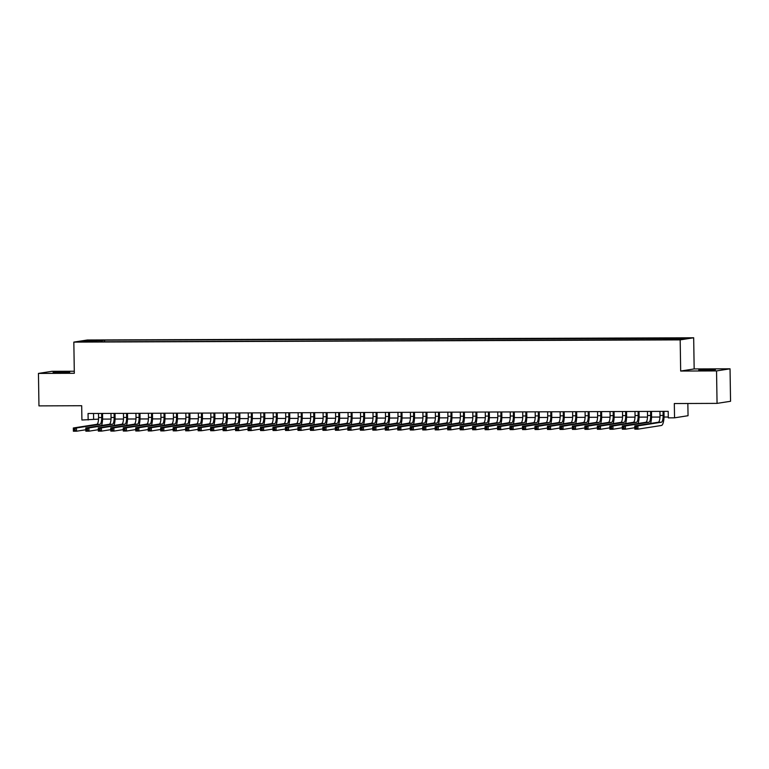<?xml version="1.0" encoding="UTF-8"?>
<svg xmlns="http://www.w3.org/2000/svg" width="769" height="769" viewBox="0 0 769 769"><rect width="100%" height="100%" fill="white"/><g stroke="black" fill="none" stroke-linecap="round" stroke-linejoin="round"><path stroke-width="1.15" d="M59.088 372.667L69.739 372.177L56.425 372.109L53.099 372.436L59.088 372.667M704.74 370.283L715.391 369.793L702.078 369.726L698.752 370.052L704.74 370.283M84.725 341.936L90.05 341.686L84.725 341.936M74.285 371.225L51.946 371.312L38.45 373.417L38.959 405.888L81.687 405.724L81.918 420.018L98.538 419.124M693.676 337.774L87.33 340.004L73.834 342.109L680.181 339.879L693.676 337.774L694.167 368.937L680.671 371.043L716.545 370.918L730.041 368.812L694.167 368.937M730.041 368.812L730.55 401.283L717.054 403.379L674.317 403.542L674.548 417.827L688.044 415.721L687.851 403.494M716.545 370.918L717.054 403.379M674.548 417.827L668.309 417.855L668.203 411.357L88.05 413.501L88.156 419.989M674.788 339.408L666.877 339.658L674.788 339.725M96.644 341.811L662.888 339.725L679.171 339.273L684.718 338.408L104.622 340.158L102.066 340.561L101.748 341.792M96.519 341.426L82.792 341.474L88.339 340.609L102.066 340.561M680.671 371.043L680.181 339.879M38.45 373.417L74.324 373.282L73.834 342.109M102.585 419.105L111.015 419.076M115.062 419.057L123.492 419.028M127.529 419.018L135.969 418.98M140.006 418.97L148.446 418.932M152.483 418.922L160.913 418.894M164.96 418.874L173.39 418.845M177.437 418.826L185.867 418.797M189.914 418.788L198.344 418.749M202.391 418.74L210.821 418.711M214.868 418.692L223.298 418.663M227.345 418.644L235.775 418.615M239.822 418.596L248.252 418.567M252.299 418.557L260.729 418.519M264.776 418.509L273.206 418.48M277.253 418.461L285.683 418.432M289.73 418.413L298.161 418.384M302.207 418.365L310.638 418.336M314.675 418.326L323.115 418.288M327.152 418.278L335.592 418.249M339.629 418.23L348.059 418.201M352.106 418.182L360.536 418.153M364.583 418.134L373.013 418.105M377.06 418.096L385.49 418.057M389.537 418.048L397.967 418.019M402.014 418L410.444 417.971M414.491 417.952L422.921 417.923M426.968 417.913L435.398 417.875M439.445 417.865L447.875 417.836M451.922 417.817L460.352 417.788M464.399 417.769L472.829 417.74M476.876 417.721L485.306 417.692M489.353 417.682L497.783 417.644M501.821 417.634L510.26 417.605M514.298 417.586L522.737 417.557M526.775 417.538L535.205 417.509M539.252 417.49L547.682 417.461M551.729 417.452L560.159 417.413M564.206 417.404L572.636 417.375M576.683 417.356L585.113 417.327M589.16 417.307L597.59 417.279M601.637 417.259L610.067 417.231M614.114 417.221L622.544 417.183M626.591 417.173L635.021 417.144M639.068 417.125L647.498 417.096M651.545 417.077L659.975 417.048M664.022 417.038L668.29 417.019M93.539 413.482L93.626 419.143M670.779 339.302L670.991 338.456M104.642 341.782L104.622 340.158M88.339 340.609L88.906 341.455M659.937 411.386L660.004 415.462A6.498 1.826 -90.2 0 1 658.283 422.248L634.771 425.911L637.886 425.901L637.934 429.15L661.455 425.478A9.747 2.74 89.8 0 0 664.031 415.308L663.974 411.377M663.061 411.377L663.118 415.452A6.498 1.826 -90.2 0 1 661.398 422.229L637.886 425.901L635.242 426.958L635.261 428.256L636.511 428.246L636.492 426.949M636.511 428.246L637.934 429.15L634.819 429.16L634.771 425.911L635.242 426.958M634.819 429.16L635.261 428.256M647.46 411.434L647.527 415.51A6.498 1.826 -90.2 0 1 645.806 422.287L622.294 425.959L625.408 425.949L625.466 429.189L634.8 427.737M650.584 411.425L650.641 415.5A6.498 1.826 -90.2 0 1 648.921 422.277L625.408 425.949L622.765 426.997L622.784 428.304L624.034 428.295L624.015 426.997M650.545 423.45A9.747 2.74 89.8 0 0 651.554 415.356L651.497 411.415M624.034 428.295L625.466 429.189L622.342 429.208L622.294 425.959L622.765 426.997M622.342 429.208L622.784 428.304M634.983 411.482L635.05 415.558A6.498 1.826 -90.2 0 1 633.329 422.335L609.817 426.007L612.931 425.988L612.989 429.237L622.323 427.785M638.107 411.473L638.164 415.548A6.498 1.826 -90.2 0 1 636.444 422.325L612.931 425.988L610.288 427.045L610.317 428.343L611.557 428.343L611.538 427.045M638.068 423.498A9.747 2.74 89.8 0 0 639.077 415.404L639.02 411.463M611.557 428.343L612.989 429.237L609.865 429.246L609.817 426.007L610.288 427.045M609.865 429.246L610.317 428.343M622.506 411.53L622.573 415.606A6.498 1.826 -90.2 0 1 620.852 422.383L597.34 426.045L600.454 426.036L600.512 429.285L609.846 427.833M625.63 411.511L625.697 415.596A6.498 1.826 -90.2 0 1 623.967 422.373L600.454 426.036L597.811 427.093L597.84 428.391L599.08 428.391L599.061 427.093M625.591 423.546A9.747 2.74 89.8 0 0 626.6 415.452L626.543 411.511M599.08 428.391L600.512 429.285L597.388 429.294L597.34 426.045L597.811 427.093M597.388 429.294L597.84 428.391M610.028 411.569L610.096 415.654A6.498 1.826 -90.2 0 1 608.375 422.431L584.863 426.093L587.977 426.084L588.035 429.333L597.369 427.872M613.153 411.559L613.22 415.635A6.498 1.826 -90.2 0 1 611.49 422.421L587.977 426.084L585.344 427.141L585.363 428.439L586.603 428.429L586.584 427.131M613.114 423.584A9.747 2.74 89.8 0 0 614.133 415.5L614.066 411.559M586.603 428.429L588.035 429.333L584.911 429.342L584.863 426.093L585.344 427.141M584.911 429.342L585.363 428.439M597.561 411.617L597.619 415.693A6.498 1.826 -90.2 0 1 595.898 422.479L572.386 426.141L575.5 426.132L575.558 429.381L584.892 427.92M600.676 411.607L600.743 415.683A6.498 1.826 -90.2 0 1 599.022 422.46L575.5 426.132L572.867 427.189L572.886 428.487L574.126 428.477L574.107 427.18M600.637 423.632A9.747 2.74 89.8 0 0 601.656 415.539L601.589 411.607M574.126 428.477L575.558 429.381L572.434 429.39L572.386 426.141L572.867 427.189M572.434 429.39L572.886 428.487M585.084 411.665L585.142 415.741A6.498 1.826 -90.2 0 1 583.421 422.517L559.909 426.189L563.033 426.18L563.081 429.419L572.415 427.968M588.198 411.655L588.266 415.731A6.498 1.826 -90.2 0 1 586.545 422.508L563.033 426.18L560.39 427.228L560.409 428.525L561.658 428.525L561.63 427.228M588.16 423.681A9.747 2.74 89.8 0 0 589.179 415.587L589.112 411.646M561.658 428.525L563.081 429.419L559.957 429.438L559.909 426.189L560.39 427.228M559.957 429.438L560.409 428.525M572.607 411.713L572.665 415.789A6.498 1.826 -90.2 0 1 570.944 422.566L547.432 426.237L550.556 426.218L550.604 429.467L559.938 428.016M575.721 411.694L575.789 415.779A6.498 1.826 -90.2 0 1 574.068 422.556L550.556 426.218L547.913 427.276L547.932 428.573L549.181 428.573L549.162 427.276M575.683 423.729A9.747 2.74 89.8 0 0 576.702 415.635L576.635 411.694M549.181 428.573L550.604 429.467L547.48 429.477L547.432 426.237L547.913 427.276M547.48 429.477L547.932 428.573M560.13 411.751L560.188 415.837A6.498 1.826 -90.2 0 1 558.467 422.614L534.955 426.276L538.079 426.266L538.127 429.515L547.461 428.054M563.244 411.742L563.312 415.827A6.498 1.826 -90.2 0 1 561.591 422.604L538.079 426.266L535.435 427.324L535.455 428.621L536.704 428.621L536.685 427.314M563.206 423.777A9.747 2.74 89.8 0 0 564.225 415.683L564.158 411.742M536.704 428.621L538.127 429.515L535.003 429.525L534.955 426.276L535.435 427.324M535.003 429.525L535.455 428.621M547.653 411.8L547.711 415.885A6.498 1.826 -90.2 0 1 545.99 422.662L522.478 426.324L525.602 426.314L525.65 429.563L534.984 428.102M550.767 411.79L550.835 415.866A6.498 1.826 -90.2 0 1 549.114 422.642L525.602 426.314L522.958 427.372L522.978 428.669L524.227 428.66L524.208 427.362M550.729 423.815A9.747 2.74 89.8 0 0 551.748 415.731L551.681 411.79M524.227 428.66L525.65 429.563L522.536 429.573L522.478 426.324L522.958 427.372M522.536 429.573L522.978 428.669M535.176 411.848L535.243 415.923A6.498 1.826 -90.2 0 1 533.513 422.7L510.001 426.372L513.125 426.362L513.173 429.602L522.507 428.15M538.29 411.838L538.358 415.914A6.498 1.826 -90.2 0 1 536.637 422.69L513.125 426.362L510.481 427.42L510.501 428.718L511.75 428.708L511.731 427.41M538.252 423.863A9.747 2.74 89.8 0 0 539.271 415.769L539.204 411.828M511.75 428.708L513.173 429.602L510.058 429.621L510.001 426.372L510.481 427.42M510.058 429.621L510.501 428.718M522.699 411.896L522.766 415.971A6.498 1.826 -90.2 0 1 521.036 422.748L497.524 426.42L500.648 426.401L500.696 429.65L510.03 428.198M525.813 411.886L525.881 415.962A6.498 1.826 -90.2 0 1 524.16 422.739L500.648 426.401L498.004 427.458L498.024 428.756L499.273 428.756L499.254 427.458M525.775 423.911A9.747 2.74 89.8 0 0 526.794 415.818L526.736 411.876M499.273 428.756L500.696 429.65L497.581 429.66L497.524 426.42L498.004 427.458M497.581 429.66L498.024 428.756M510.222 411.944L510.289 416.019A6.498 1.826 -90.2 0 1 508.569 422.796L485.047 426.459L488.171 426.449L488.219 429.698L497.553 428.246M513.336 411.924L513.404 416.01A6.498 1.826 -90.2 0 1 511.683 422.787L488.171 426.449L485.527 427.506L485.547 428.804L486.796 428.804L486.777 427.506M513.298 423.959A9.747 2.74 89.8 0 0 514.317 415.866L514.259 411.924M486.796 428.804L488.219 429.698L485.104 429.708L485.047 426.459L485.527 427.506M485.104 429.708L485.547 428.804M497.745 411.982L497.812 416.067A6.498 1.826 -90.2 0 1 496.092 422.844L472.579 426.507L475.694 426.497L475.742 429.746L485.076 428.285M500.869 411.973L500.927 416.048A6.498 1.826 -90.2 0 1 499.206 422.835L475.694 426.497L473.05 427.554L473.07 428.852L474.319 428.852L474.3 427.545M500.821 424.007A9.747 2.74 89.8 0 0 501.84 415.914L501.782 411.973M474.319 428.852L475.742 429.746L472.627 429.756L472.579 426.507L473.05 427.554M472.627 429.756L473.07 428.852M485.268 412.03L485.335 416.106A6.498 1.826 -90.2 0 1 483.614 422.892L460.102 426.555L463.217 426.545L463.265 429.794L472.599 428.333M488.392 412.021L488.45 416.096A6.498 1.826 -90.2 0 1 486.729 422.873L463.217 426.545L460.573 427.602L460.593 428.9L461.842 428.891L461.823 427.593M488.344 424.046A9.747 2.74 89.8 0 0 489.363 415.952L489.305 412.021M461.842 428.891L463.265 429.794L460.15 429.804L460.102 426.555L460.573 427.602M460.15 429.804L460.593 428.9M472.791 412.078L472.858 416.154A6.498 1.826 -90.2 0 1 471.137 422.931L447.625 426.603L450.74 426.593L450.788 429.833L460.131 428.381M475.915 412.069L475.973 416.144A6.498 1.826 -90.2 0 1 474.252 422.921L450.74 426.593L448.096 427.651L448.116 428.948L449.365 428.939L449.346 427.641M475.867 424.094A9.747 2.74 89.8 0 0 476.886 416L476.828 412.059M449.365 428.939L450.788 429.833L447.673 429.852L447.625 426.603L448.096 427.651M447.673 429.852L448.116 428.948M460.314 412.126L460.381 416.202A6.498 1.826 -90.2 0 1 458.66 422.979L435.148 426.651L438.263 426.632L438.32 429.881L447.654 428.429M463.438 412.117L463.496 416.192A6.498 1.826 -90.2 0 1 461.775 422.969L438.263 426.632L435.619 427.689L435.639 428.987L436.888 428.987L436.869 427.689M463.399 424.142A9.747 2.74 89.8 0 0 464.409 416.048L464.351 412.107M436.888 428.987L438.32 429.881L435.196 429.89L435.148 426.651L435.619 427.689M435.196 429.89L435.639 428.987M447.837 412.174L447.904 416.25A6.498 1.826 -90.2 0 1 446.183 423.027L422.671 426.689L425.786 426.68L425.843 429.929L435.177 428.477M450.961 412.155L451.019 416.24A6.498 1.826 -90.2 0 1 449.298 423.017L425.786 426.68L423.142 427.737L423.171 429.035L424.411 429.035L424.392 427.737M450.922 424.19A9.747 2.74 89.8 0 0 451.932 416.096L451.874 412.155M424.411 429.035L425.843 429.929L422.719 429.938L422.671 426.689L423.142 427.737M422.719 429.938L423.171 429.035M435.36 412.213L435.427 416.298A6.498 1.826 -90.2 0 1 433.706 423.075L410.194 426.737L413.309 426.728L413.366 429.977L422.7 428.516M438.484 412.203L438.551 416.279A6.498 1.826 -90.2 0 1 436.821 423.065L413.309 426.728L410.665 427.785L410.694 429.083L411.934 429.083L411.915 427.775M438.445 424.238A9.747 2.74 89.8 0 0 439.455 416.144L439.397 412.203M411.934 429.083L413.366 429.977L410.242 429.986L410.194 426.737L410.665 427.785M410.242 429.986L410.694 429.083M422.883 412.261L422.95 416.337A6.498 1.826 -90.2 0 1 421.229 423.123L397.717 426.785L400.832 426.776L400.889 430.025L410.223 428.564M426.007 412.251L426.074 416.327A6.498 1.826 -90.2 0 1 424.344 423.104L400.832 426.776L398.198 427.833L398.217 429.131L399.457 429.121L399.438 427.824M425.968 424.277A9.747 2.74 89.8 0 0 426.987 416.183L426.92 412.251M399.457 429.121L400.889 430.025L397.765 430.034L397.717 426.785L398.198 427.833M397.765 430.034L398.217 429.131M410.415 412.309L410.473 416.385A6.498 1.826 -90.2 0 1 408.752 423.161L385.24 426.833L388.355 426.824L388.412 430.063L397.746 428.612M413.53 412.299L413.597 416.375A6.498 1.826 -90.2 0 1 411.876 423.152L388.355 426.824L385.721 427.872L385.74 429.179L386.98 429.169L386.961 427.872M413.491 424.325A9.747 2.74 89.8 0 0 414.51 416.231L414.443 412.29M386.98 429.169L388.412 430.063L385.288 430.082L385.24 426.833L385.721 427.872M385.288 430.082L385.74 429.179M397.938 412.357L397.996 416.433A6.498 1.826 -90.2 0 1 396.275 423.21L372.763 426.882L375.887 426.862L375.935 430.111L385.269 428.66M401.053 412.347L401.12 416.423A6.498 1.826 -90.2 0 1 399.399 423.2L375.887 426.862L373.244 427.92L373.263 429.217L374.513 429.217L374.484 427.92M401.014 424.373A9.747 2.74 89.8 0 0 402.033 416.279L401.966 412.338M374.513 429.217L375.935 430.111L372.811 430.121L372.763 426.882L373.244 427.92M372.811 430.121L373.263 429.217M385.461 412.405L385.519 416.481A6.498 1.826 -90.2 0 1 383.798 423.258L360.286 426.92L363.41 426.91L363.458 430.159L372.792 428.708M388.576 412.386L388.643 416.471A6.498 1.826 -90.2 0 1 386.922 423.248L363.41 426.91L360.767 427.968L360.786 429.265L362.036 429.265L362.016 427.968M388.537 424.421A9.747 2.74 89.8 0 0 389.556 416.327L389.489 412.386M362.036 429.265L363.458 430.159L360.334 430.169L360.286 426.92L360.767 427.968M360.334 430.169L360.786 429.265M372.984 412.444L373.042 416.529A6.498 1.826 -90.2 0 1 371.321 423.306L347.809 426.968L350.933 426.958L350.981 430.207L360.315 428.746M376.099 412.434L376.166 416.51A6.498 1.826 -90.2 0 1 374.445 423.296L350.933 426.958L348.29 428.016L348.309 429.313L349.559 429.304L349.539 428.006M376.06 424.469A9.747 2.74 89.8 0 0 377.079 416.375L377.012 412.434M349.559 429.304L350.981 430.207L347.857 430.217L347.809 426.968L348.29 428.016M347.857 430.217L348.309 429.313M360.507 412.492L360.565 416.567A6.498 1.826 -90.2 0 1 358.844 423.354L335.332 427.016L338.456 427.006L338.504 430.256L347.838 428.794M363.622 412.482L363.689 416.558A6.498 1.826 -90.2 0 1 361.968 423.334L338.456 427.006L335.813 428.064L335.832 429.362L337.082 429.352L337.062 428.054M363.583 424.507A9.747 2.74 89.8 0 0 364.602 416.413L364.535 412.482M337.082 429.352L338.504 430.256L335.39 430.265L335.332 427.016L335.813 428.064M335.39 430.265L335.832 429.362M348.03 412.54L348.097 416.615A6.498 1.826 -90.2 0 1 346.367 423.392L322.855 427.064L325.979 427.055L326.027 430.294L335.361 428.842M351.145 412.53L351.212 416.606A6.498 1.826 -90.2 0 1 349.491 423.383L325.979 427.055L323.336 428.102L323.355 429.41L324.605 429.4L324.585 428.102M351.106 424.555A9.747 2.74 89.8 0 0 352.125 416.462L352.058 412.52M324.605 429.4L326.027 430.294L322.913 430.313L322.855 427.064L323.336 428.102M322.913 430.313L323.355 429.41M335.553 412.588L335.62 416.663A6.498 1.826 -90.2 0 1 333.89 423.44L310.378 427.112L313.502 427.093L313.55 430.342L322.884 428.891M338.668 412.569L338.735 416.654A6.498 1.826 -90.2 0 1 337.014 423.431L313.502 427.093L310.859 428.15L310.878 429.448L312.127 429.448L312.108 428.15M338.629 424.603A9.747 2.74 89.8 0 0 339.648 416.51L339.59 412.569M312.127 429.448L313.55 430.342L310.436 430.352L310.378 427.112L310.859 428.15M310.436 430.352L310.878 429.448M323.076 412.626L323.143 416.711A6.498 1.826 -90.2 0 1 321.423 423.488L297.901 427.151L301.025 427.141L301.073 430.39L310.407 428.929M326.191 412.617L326.258 416.702A6.498 1.826 -90.2 0 1 324.537 423.479L301.025 427.141L298.382 428.198L298.401 429.496L299.65 429.496L299.631 428.198M326.152 424.651A9.747 2.74 89.8 0 0 327.171 416.558L327.113 412.617M299.65 429.496L301.073 430.39L297.959 430.4L297.901 427.151L298.382 428.198M297.959 430.4L298.401 429.496M310.599 412.674L310.666 416.76A6.498 1.826 -90.2 0 1 308.946 423.536L285.434 427.199L288.548 427.189L288.596 430.438L297.93 428.977M313.723 412.665L313.781 416.74A6.498 1.826 -90.2 0 1 312.06 423.527L288.548 427.189L285.905 428.246L285.924 429.544L287.173 429.535L287.154 428.237M313.675 424.69A9.747 2.74 89.8 0 0 314.694 416.606L314.636 412.665M287.173 429.535L288.596 430.438L285.482 430.448L285.434 427.199L285.905 428.246M285.482 430.448L285.924 429.544M298.122 412.722L298.189 416.798A6.498 1.826 -90.2 0 1 296.469 423.575L272.957 427.247L276.071 427.237L276.119 430.477L285.453 429.025M301.246 412.713L301.304 416.788A6.498 1.826 -90.2 0 1 299.583 423.565L276.071 427.237L273.428 428.295L273.447 429.592L274.696 429.583L274.677 428.285M301.198 424.738A9.747 2.74 89.8 0 0 302.217 416.644L302.159 412.713M274.696 429.583L276.119 430.477L273.005 430.496L272.957 427.247L273.428 428.295M273.005 430.496L273.447 429.592M285.645 412.77L285.712 416.846A6.498 1.826 -90.2 0 1 283.992 423.623L260.48 427.295L263.594 427.276L263.642 430.525L272.985 429.073M288.769 412.761L288.827 416.836A6.498 1.826 -90.2 0 1 287.106 423.613L263.594 427.276L260.951 428.333L260.97 429.631L262.219 429.631L262.2 428.333M288.721 424.786A9.747 2.74 89.8 0 0 289.74 416.692L289.682 412.751M262.219 429.631L263.642 430.525L260.528 430.534L260.48 427.295L260.951 428.333M260.528 430.534L260.97 429.631M273.168 412.818L273.235 416.894A6.498 1.826 -90.2 0 1 271.515 423.671L248.003 427.333L251.117 427.324L251.175 430.573L260.508 429.121M276.292 412.799L276.35 416.885A6.498 1.826 -90.2 0 1 274.629 423.661L251.117 427.324L248.474 428.381L248.493 429.679L249.742 429.679L249.723 428.381M276.254 424.834A9.747 2.74 89.8 0 0 277.263 416.74L277.205 412.799M249.742 429.679L251.175 430.573L248.051 430.582L248.003 427.333L248.474 428.381M248.051 430.582L248.493 429.679M260.691 412.857L260.758 416.942A6.498 1.826 -90.2 0 1 259.038 423.719L235.525 427.381L238.64 427.372L238.698 430.621L248.031 429.16M263.815 412.847L263.873 416.933A6.498 1.826 -90.2 0 1 262.152 423.709L238.64 427.372L235.996 428.429L236.025 429.727L237.265 429.727L237.246 428.42M263.777 424.882A9.747 2.74 89.8 0 0 264.786 416.788L264.728 412.847M237.265 429.727L238.698 430.621L235.574 430.63L235.525 427.381L235.996 428.429M235.574 430.63L236.025 429.727M248.214 412.905L248.281 416.981A6.498 1.826 -90.2 0 1 246.561 423.767L223.048 427.429L226.163 427.42L226.221 430.669L235.554 429.208M251.338 412.895L251.405 416.971A6.498 1.826 -90.2 0 1 249.675 423.748L226.163 427.42L223.519 428.477L223.548 429.775L224.788 429.765L224.769 428.468M251.3 424.921A9.747 2.74 89.8 0 0 252.309 416.827L252.251 412.895M224.788 429.765L226.221 430.669L223.097 430.678L223.048 427.429L223.519 428.477M223.097 430.678L223.548 429.775M235.737 412.953L235.804 417.029A6.498 1.826 -90.2 0 1 234.084 423.806L210.571 427.477L213.686 427.468L213.744 430.707L223.077 429.256M238.861 412.943L238.928 417.019A6.498 1.826 -90.2 0 1 237.198 423.796L213.686 427.468L211.052 428.525L211.071 429.823L212.311 429.813L212.292 428.516M238.823 424.969A9.747 2.74 89.8 0 0 239.841 416.875L239.774 412.934M212.311 429.813L213.744 430.707L210.619 430.727L210.571 427.477L211.052 428.525M210.619 430.727L211.071 429.823M223.27 413.001L223.327 417.077A6.498 1.826 -90.2 0 1 221.607 423.854L198.094 427.526L201.209 427.506L201.267 430.755L210.6 429.304M226.384 412.991L226.451 417.067A6.498 1.826 -90.2 0 1 224.731 423.844L201.209 427.506L198.575 428.564L198.594 429.861L199.834 429.861L199.815 428.564M226.346 425.017A9.747 2.74 89.8 0 0 227.364 416.923L227.297 412.982M199.834 429.861L201.267 430.755L198.142 430.765L198.094 427.526L198.575 428.564M198.142 430.765L198.594 429.861M210.793 413.049L210.85 417.125A6.498 1.826 -90.2 0 1 209.13 423.902L185.617 427.564L188.741 427.554L188.79 430.803L198.123 429.352M213.907 413.03L213.974 417.115A6.498 1.826 -90.2 0 1 212.254 423.892L188.741 427.554L186.098 428.612L186.117 429.909L187.367 429.909L187.338 428.612M213.869 425.065A9.747 2.74 89.8 0 0 214.887 416.971L214.82 413.03M187.367 429.909L188.79 430.803L185.665 430.813L185.617 427.564L186.098 428.612M185.665 430.813L186.117 429.909M198.315 413.088L198.373 417.173A6.498 1.826 -90.2 0 1 196.653 423.95L173.14 427.612L176.264 427.602L176.312 430.851L185.646 429.39M201.43 413.078L201.497 417.154A6.498 1.826 -90.2 0 1 199.777 423.94L176.264 427.602L173.621 428.66L173.64 429.958L174.89 429.958L174.871 428.65M201.391 425.113A9.747 2.74 89.8 0 0 202.41 417.019L202.343 413.078M174.89 429.958L176.312 430.851L173.188 430.861L173.14 427.612L173.621 428.66M173.188 430.861L173.64 429.958M185.838 413.136L185.896 417.211A6.498 1.826 -90.2 0 1 184.175 423.998L160.663 427.66L163.787 427.651L163.835 430.9L173.169 429.438M188.953 413.126L189.02 417.202A6.498 1.826 -90.2 0 1 187.3 423.979L163.787 427.651L161.144 428.708L161.163 430.006L162.413 429.996L162.394 428.698M188.914 425.151A9.747 2.74 89.8 0 0 189.933 417.058L189.866 413.126M162.413 429.996L163.835 430.9L160.711 430.909L160.663 427.66L161.144 428.708M160.711 430.909L161.163 430.006M173.361 413.184L173.419 417.259A6.498 1.826 -90.2 0 1 171.698 424.036L148.186 427.708L151.31 427.699L151.358 430.938L160.692 429.487M176.476 413.174L176.543 417.25A6.498 1.826 -90.2 0 1 174.823 424.027L151.31 427.699L148.667 428.746L148.686 430.054L149.936 430.044L149.917 428.746M176.437 425.199A9.747 2.74 89.8 0 0 177.456 417.106L177.389 413.164M149.936 430.044L151.358 430.938L148.244 430.957L148.186 427.708L148.667 428.746M148.244 430.957L148.686 430.054M160.884 413.232L160.952 417.307A6.498 1.826 -90.2 0 1 159.221 424.084L135.709 427.756L138.833 427.737L138.881 430.986L148.215 429.535M163.999 413.222L164.066 417.298A6.498 1.826 -90.2 0 1 162.346 424.075L138.833 427.737L136.19 428.794L136.209 430.092L137.459 430.092L137.44 428.794M163.96 425.247A9.747 2.74 89.8 0 0 164.979 417.154L164.912 413.213M137.459 430.092L138.881 430.986L135.767 430.996L135.709 427.756L136.19 428.794M135.767 430.996L136.209 430.092M148.407 413.28L148.475 417.356A6.498 1.826 -90.2 0 1 146.744 424.132L123.232 427.795L126.356 427.785L126.404 431.034L135.738 429.583M151.522 413.261L151.589 417.346A6.498 1.826 -90.2 0 1 149.868 424.123L126.356 427.785L123.713 428.842L123.732 430.14L124.982 430.14L124.963 428.842M151.483 425.295A9.747 2.74 89.8 0 0 152.502 417.202L152.445 413.261M124.982 430.14L126.404 431.034L123.29 431.044L123.232 427.795L123.713 428.842M123.29 431.044L123.732 430.14M135.93 413.318L135.998 417.404A6.498 1.826 -90.2 0 1 134.277 424.18L110.755 427.843L113.879 427.833L113.927 431.082L123.261 429.621M139.045 413.309L139.112 417.384A6.498 1.826 -90.2 0 1 137.391 424.171L113.879 427.833L111.236 428.891L111.255 430.188L112.505 430.179L112.485 428.881M139.006 425.344A9.747 2.74 89.8 0 0 140.025 417.25L139.968 413.309M112.505 430.179L113.927 431.082L110.813 431.092L110.755 427.843L111.236 428.891M110.813 431.092L111.255 430.188M123.453 413.366L123.521 417.442A6.498 1.826 -90.2 0 1 121.8 424.228L98.288 427.891L101.402 427.881L101.45 431.13L110.784 429.669M126.577 413.357L126.635 417.432A6.498 1.826 -90.2 0 1 124.914 424.209L101.402 427.881L98.759 428.939L98.778 430.236L100.028 430.227L100.008 428.929M126.529 425.382A9.747 2.74 89.8 0 0 127.548 417.288L127.491 413.357M100.028 430.227L101.45 431.13L98.336 431.14L98.288 427.891L98.759 428.939M98.336 431.14L98.778 430.236M110.976 413.414L111.044 417.49A6.498 1.826 -90.2 0 1 109.323 424.267L85.811 427.939L88.925 427.929L88.973 431.169L98.317 429.717M114.1 413.405L114.158 417.48A6.498 1.826 -90.2 0 1 112.437 424.257L88.925 427.929L86.282 428.977L86.301 430.284L87.551 430.275L87.531 428.977M114.052 425.43A9.747 2.74 89.8 0 0 115.071 417.336L115.014 413.395M87.551 430.275L88.973 431.169L85.859 431.188L85.811 427.939L86.282 428.977M85.859 431.188L86.301 430.284M98.499 413.462L98.567 417.538A6.498 1.826 -90.2 0 1 96.846 424.315L73.334 427.987L76.448 427.968L76.496 431.217L85.84 429.765M101.623 413.453L101.681 417.529A6.498 1.826 -90.2 0 1 99.96 424.305L76.448 427.968L73.805 429.025L73.824 430.323L75.074 430.323L75.054 429.025M101.575 425.478A9.747 2.74 89.8 0 0 102.594 417.384L102.537 413.443M75.074 430.323L76.496 431.217L73.382 431.226L73.334 427.987L73.805 429.025M73.382 431.226L73.824 430.323M663.118 415.452L660.004 415.462M661.398 422.229L658.283 422.248M650.641 415.5L647.527 415.51M648.921 422.277L645.806 422.287M638.164 415.548L635.05 415.558M636.444 422.325L633.329 422.335M625.697 415.596L622.573 415.606M623.967 422.373L620.852 422.383M613.22 415.635L610.096 415.654M611.49 422.421L608.375 422.431M600.743 415.683L597.619 415.693M599.022 422.46L595.898 422.479M588.266 415.731L585.142 415.741M586.545 422.508L583.421 422.517M575.789 415.779L572.665 415.789M574.068 422.556L570.944 422.566M563.312 415.827L560.188 415.837M561.591 422.604L558.467 422.614M550.835 415.866L547.711 415.885M549.114 422.642L545.99 422.662M538.358 415.914L535.243 415.923M536.637 422.69L533.513 422.7M525.881 415.962L522.766 415.971M524.16 422.739L521.036 422.748M513.404 416.01L510.289 416.019M511.683 422.787L508.569 422.796M500.927 416.048L497.812 416.067M499.206 422.835L496.092 422.844M488.45 416.096L485.335 416.106M486.729 422.873L483.614 422.892M475.973 416.144L472.858 416.154M474.252 422.921L471.137 422.931M463.496 416.192L460.381 416.202M461.775 422.969L458.66 422.979M451.019 416.24L447.904 416.25M449.298 423.017L446.183 423.027M438.551 416.279L435.427 416.298M436.821 423.065L433.706 423.075M426.074 416.327L422.95 416.337M424.344 423.104L421.229 423.123M413.597 416.375L410.473 416.385M411.876 423.152L408.752 423.161M401.12 416.423L397.996 416.433M399.399 423.2L396.275 423.21M388.643 416.471L385.519 416.481M386.922 423.248L383.798 423.258M376.166 416.51L373.042 416.529M374.445 423.296L371.321 423.306M363.689 416.558L360.565 416.567M361.968 423.334L358.844 423.354M351.212 416.606L348.097 416.615M349.491 423.383L346.367 423.392M338.735 416.654L335.62 416.663M337.014 423.431L333.89 423.44M326.258 416.702L323.143 416.711M324.537 423.479L321.423 423.488M313.781 416.74L310.666 416.76M312.06 423.527L308.946 423.536M301.304 416.788L298.189 416.798M299.583 423.565L296.469 423.575M288.827 416.836L285.712 416.846M287.106 423.613L283.992 423.623M276.35 416.885L273.235 416.894M274.629 423.661L271.515 423.671M263.873 416.933L260.758 416.942M262.152 423.709L259.038 423.719M251.405 416.971L248.281 416.981M249.675 423.748L246.561 423.767M238.928 417.019L235.804 417.029M237.198 423.796L234.084 423.806M226.451 417.067L223.327 417.077M224.731 423.844L221.607 423.854M213.974 417.115L210.85 417.125M212.254 423.892L209.13 423.902M201.497 417.154L198.373 417.173M199.777 423.94L196.653 423.95M189.02 417.202L185.896 417.211M187.3 423.979L184.175 423.998M176.543 417.25L173.419 417.259M174.823 424.027L171.698 424.036M164.066 417.298L160.952 417.307M162.346 424.075L159.221 424.084M151.589 417.346L148.475 417.356M149.868 424.123L146.744 424.132M139.112 417.384L135.998 417.404M137.391 424.171L134.277 424.18M126.635 417.432L123.521 417.442M124.914 424.209L121.8 424.228M114.158 417.48L111.044 417.49M112.437 424.257L109.323 424.267M101.681 417.529L98.567 417.538M99.96 424.305L96.846 424.315"/></g></svg>
